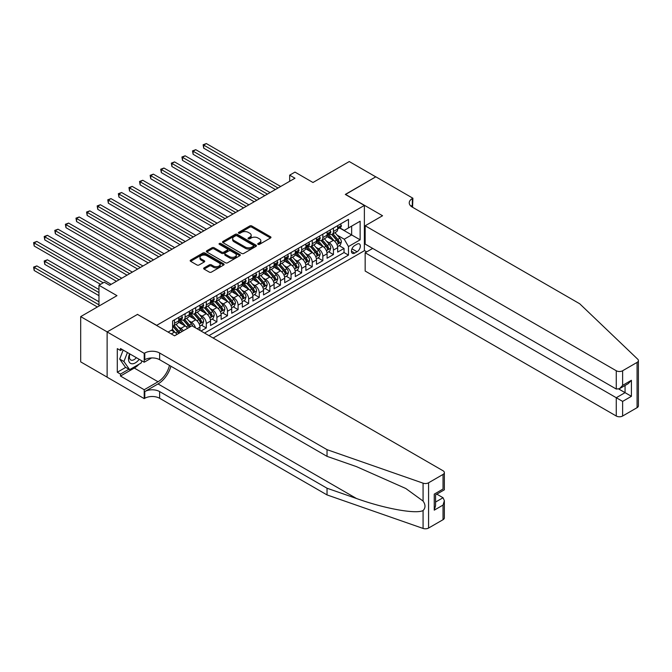 <?xml version="1.0" encoding="UTF-8"?>
<svg xmlns="http://www.w3.org/2000/svg" width="672" height="672" viewBox="0 0 672 672"><rect width="100%" height="100%" fill="white"/><g stroke="black" fill="none" stroke-linecap="round" stroke-linejoin="round"><path stroke-width="1.01" d="M258.031 244.364A1.033 0.596 0 0 0 259.484 244.364L270.53 237.98A1.47 0.848 0 0 0 270.967 237.384A1.47 0.848 0 0 0 270.53 236.779L251.815 225.977A1.47 0.848 0 0 0 249.732 225.977L238.686 232.352A1.033 0.596 0 0 0 238.384 232.772A1.033 0.596 0 0 0 238.686 233.192A1.033 0.596 0 0 0 240.139 233.192L241.576 232.369A4.704 2.713 0 0 1 248.228 232.369L249.791 233.268A4.704 2.713 0 0 1 251.168 235.192A4.704 2.713 0 0 1 249.791 237.115L248.354 237.938A1.033 0.596 0 0 0 248.052 238.358A1.033 0.596 0 0 0 248.354 238.778A1.033 0.596 0 0 0 249.816 238.778L251.244 237.955A4.704 2.713 0 0 1 257.897 237.955L259.459 238.854A4.704 2.713 0 0 1 260.837 240.778A4.704 2.713 0 0 1 259.459 242.693L258.031 243.524A1.033 0.596 0 0 0 257.729 243.944A1.033 0.596 0 0 0 258.031 244.364L258.031 243.524M204.078 267.884A1.47 0.848 0 0 0 203.65 268.481A1.47 0.848 0 0 0 204.078 269.086L209.336 272.118A1.47 0.848 0 0 0 211.411 272.118L223.684 265.028A1.47 0.848 0 0 0 224.112 264.432A1.47 0.848 0 0 0 223.684 263.827L204.968 253.025A1.47 0.848 0 0 0 202.885 253.025L190.613 260.106A1.47 0.848 0 0 0 190.184 260.711A1.47 0.848 0 0 0 190.613 261.307L196.955 264.97A1.47 0.848 0 0 0 199.038 264.97L204.288 261.937A1.47 0.848 0 0 0 204.716 261.341A1.47 0.848 0 0 0 204.288 260.736L201.146 258.922A3.931 2.268 0 0 1 199.987 257.317A3.931 2.268 0 0 1 202.423 255.217A3.931 2.268 0 0 1 206.707 255.713L219.03 262.828A3.931 2.268 0 0 1 220.181 264.432A3.931 2.268 0 0 1 217.753 266.532A3.931 2.268 0 0 1 213.469 266.036L211.411 264.852A1.47 0.848 0 0 0 209.336 264.852L204.078 267.884L204.078 269.086M137.642 314.504L156.71 325.332L364.375 205.439L345.299 194.426L375.757 176.845L349.272 161.549L312.984 182.498L294.974 172.099L289.674 175.165L294.974 178.223L109.561 285.264L104.269 282.206L98.969 285.264L98.969 306.062M137.642 314.32L107.184 331.909L80.69 316.613L116.978 295.663L98.969 285.264M241.676 253.445A1.47 0.848 0 0 0 243.76 253.445L256.024 246.355A1.47 0.848 0 0 0 256.46 245.759A1.47 0.848 0 0 0 256.024 245.154L237.308 234.352A1.47 0.848 0 0 0 235.225 234.352L222.953 241.433A1.47 0.848 0 0 0 222.524 242.038A1.47 0.848 0 0 0 222.953 242.634L241.676 253.445M219.778 244.583A1.033 0.596 0 0 1 220.828 244.726L220.828 243.508L239.854 254.495A1.47 0.848 0 0 1 240.29 255.091A1.47 0.848 0 0 1 239.854 255.696L227.581 262.777A1.47 0.848 0 0 1 225.506 262.777L206.783 251.975L206.783 250.774A1.47 0.848 0 0 0 206.354 251.37A1.47 0.848 0 0 0 206.783 251.975M206.783 250.774L212.033 247.741A1.47 0.848 0 0 1 214.116 247.741L221.71 252.126A1.47 0.848 0 0 0 223.784 252.126L227.27 250.11A1.47 0.848 0 0 0 227.707 249.514A1.47 0.848 0 0 0 227.27 248.909L219.366 244.348A1.033 0.596 0 0 1 219.064 243.928A1.033 0.596 0 0 1 219.702 243.373A1.033 0.596 0 0 1 220.828 243.508M107.125 377.143L80.69 361.88L80.69 316.613M200.995 331.019L206.296 327.961L201.474 325.181M199.399 314.622L202.062 316.159A5.989 3.461 60 0 1 206.296 323.501L210.538 321.048L210.538 325.517L216.888 321.846L212.066 319.066M209.992 308.507L212.654 310.036A5.989 3.461 60 0 1 216.888 317.377L221.13 314.933L221.13 319.402L227.489 315.731L222.667 312.942M220.584 302.383L223.247 303.92A5.989 3.461 60 0 1 227.489 311.262L231.722 308.818L231.722 313.278L238.081 309.616L233.26 306.827M231.185 296.268L233.839 297.805A5.989 3.461 60 0 1 238.081 305.147L242.315 302.702L242.315 307.163L248.674 303.492L243.852 300.712M241.777 290.153L244.44 291.69A5.989 3.461 60 0 1 248.674 299.032L252.916 296.579L252.916 301.048L259.274 297.377L254.453 294.596M252.37 284.038L255.032 285.575A5.989 3.461 60 0 1 259.274 292.916L263.508 290.464L263.508 294.932L269.867 291.262L265.045 288.481M262.97 277.922L265.625 279.451A5.989 3.461 60 0 1 269.867 286.793L274.1 284.348L274.1 288.817L280.459 285.146L275.638 282.358M273.563 271.799L276.226 273.336A5.989 3.461 60 0 1 280.459 280.678L284.701 278.233L284.701 282.694L291.052 279.031L286.238 276.242M284.155 265.684L286.818 267.221A5.989 3.461 60 0 1 291.052 274.562L295.294 272.118L295.294 276.578L301.652 272.908L296.831 270.127M294.756 259.568L297.41 261.106A5.989 3.461 60 0 1 301.652 268.447L305.886 265.994L305.886 270.463L312.245 266.792L307.423 264.012M305.348 253.453L308.003 254.99A5.989 3.461 60 0 1 312.245 262.332L316.487 259.879L316.487 264.348L322.837 260.677L318.016 257.897M315.941 247.338L318.604 248.867A5.989 3.461 60 0 1 322.837 256.208L327.079 253.764L327.079 258.233L333.438 254.562L333.438 250.093A5.989 3.461 -120 0 0 329.196 242.752L326.533 241.214M328.616 251.773L333.438 254.562M176.996 334.421A5.989 3.461 -120 0 0 174.51 332.06L171.335 330.229M187.589 328.306A5.989 3.461 -120 0 0 185.102 325.945L178.55 322.157M183.347 330.75A5.989 3.461 60 0 0 180.869 328.39L178.206 326.852M199.937 330.406L199.937 327.163A5.989 3.461 -120 0 0 195.703 319.83L189.151 316.042M195.451 327.818A5.989 3.461 60 0 0 191.461 322.274L188.807 320.737M210.538 321.048A5.989 3.461 -120 0 0 206.296 313.706L199.744 309.926M221.13 314.933A5.989 3.461 -120 0 0 216.888 307.591L210.336 303.811M231.722 308.818A5.989 3.461 -120 0 0 227.489 301.476L220.937 297.696M242.315 302.702A5.989 3.461 -120 0 0 238.081 295.361L231.529 291.572M252.916 296.579A5.989 3.461 -120 0 0 248.674 289.246L242.122 285.457M263.508 290.464A5.989 3.461 -120 0 0 259.274 283.122L252.722 279.342M274.1 284.348A5.989 3.461 -120 0 0 269.867 277.007L263.315 273.227M284.701 278.233A5.989 3.461 -120 0 0 280.459 270.892L273.907 267.112M295.294 272.118A5.989 3.461 -120 0 0 291.052 264.776L284.5 260.988M305.886 265.994A5.989 3.461 -120 0 0 301.652 258.661L295.1 254.873M316.487 259.879A5.989 3.461 -120 0 0 312.245 252.538L305.693 248.758M327.079 253.764A5.989 3.461 -120 0 0 322.837 246.422L316.285 242.642M357.059 244.163L354.732 245.507A4.645 2.68 120 0 0 351.7 249.598A4.645 2.68 120 0 0 352.405 253.319A4.645 2.68 120 0 0 354.732 253.092L357.059 251.748A4.645 2.68 120 0 0 360.1 247.649A4.645 2.68 120 0 0 359.386 243.928A4.645 2.68 120 0 0 357.059 244.163M213.133 338.024L364.375 250.706L364.375 205.439M209 335.639L348.482 255.108L348.482 246.548L344.24 239.207L337.134 235.099M168.101 332.094L172.603 329.49L172.603 320.93L348.482 219.383L348.482 227.951L360.133 221.222L360.133 239.82L348.482 246.548M180.81 319.553L180.869 319.578A5.989 3.461 60 0 0 183.868 319.88L188.101 317.436A5.989 3.461 -120 0 0 189.344 314.689L189.344 311.262M191.411 313.429L191.461 313.463A5.989 3.461 60 0 0 194.46 313.765L198.702 311.312A5.989 3.461 -120 0 0 199.937 308.574L199.937 305.147M202.003 307.314L202.062 307.348A5.989 3.461 60 0 0 205.052 307.642L209.294 305.197A5.989 3.461 -120 0 0 210.538 302.45L210.538 299.032M212.596 301.199L212.654 301.232A5.989 3.461 60 0 0 215.653 301.526L219.887 299.082A5.989 3.461 -120 0 0 221.13 296.335L221.13 292.908M223.196 295.084L223.247 295.117A5.989 3.461 60 0 0 226.246 295.411L230.479 292.967A5.989 3.461 -120 0 0 231.722 290.22L231.722 286.793M233.789 288.968L233.839 288.994A5.989 3.461 60 0 0 236.838 289.296L241.08 286.852A5.989 3.461 -120 0 0 242.315 284.105L242.315 280.678M244.381 282.845L244.44 282.878A5.989 3.461 60 0 0 247.43 283.181L251.672 280.728A5.989 3.461 -120 0 0 252.916 277.99L252.916 274.562M254.974 276.73L255.032 276.763A5.989 3.461 60 0 0 258.031 277.057L262.265 274.613A5.989 3.461 -120 0 0 263.508 271.866L263.508 268.447M265.574 270.614L265.625 270.648A5.989 3.461 60 0 0 268.624 270.942L272.866 268.498A5.989 3.461 -120 0 0 274.1 265.751L274.1 262.324M276.167 264.499L276.226 264.533A5.989 3.461 60 0 0 279.216 264.827L283.458 262.382A5.989 3.461 -120 0 0 284.701 259.636L284.701 256.208M286.759 258.384L286.818 258.409A5.989 3.461 60 0 0 289.817 258.712L294.05 256.259A5.989 3.461 -120 0 0 295.294 253.52L295.294 250.093M297.36 252.26L297.41 252.294A5.989 3.461 60 0 0 300.409 252.596L304.643 250.144A5.989 3.461 -120 0 0 305.886 247.405L305.886 243.978M307.952 246.145L308.003 246.179A5.989 3.461 60 0 0 311.002 246.473L315.244 244.028A5.989 3.461 -120 0 0 316.487 241.282L316.487 237.863M318.545 240.03L318.604 240.064A5.989 3.461 60 0 0 321.602 240.358L325.836 237.913A5.989 3.461 -120 0 0 327.079 235.166L327.079 231.739M204.548 333.068L344.03 252.538L344.03 248.447L337.672 252.109L337.672 247.649A5.989 3.461 -120 0 0 333.438 240.307L326.886 236.527M329.137 233.915L329.196 233.948A5.989 3.461 -120 0 0 332.195 234.242A5.989 3.461 -120 0 0 333.438 231.496L333.438 228.077M332.195 234.242L336.428 231.798A5.989 3.461 -120 0 0 337.672 229.051L337.672 225.624M174.51 319.83L174.51 323.249A5.989 3.461 60 0 1 173.267 325.996A5.989 3.461 60 0 1 172.603 326.239M173.267 325.996L177.509 323.551A5.989 3.461 -120 0 0 178.752 320.804L178.752 317.377M185.102 313.706L185.102 317.134A5.989 3.461 60 0 1 183.868 319.88M195.703 307.591L195.703 311.018A5.989 3.461 60 0 1 194.46 313.765M206.296 301.476L206.296 304.903A5.989 3.461 60 0 1 205.052 307.642M216.888 295.361L216.888 298.788A5.989 3.461 60 0 1 215.653 301.526M227.489 289.246L227.489 292.664A5.989 3.461 60 0 1 226.246 295.411M238.081 283.122L238.081 286.549A5.989 3.461 60 0 1 236.838 289.296M248.674 277.007L248.674 280.434A5.989 3.461 60 0 1 247.43 283.181M259.274 270.892L259.274 274.319A5.989 3.461 60 0 1 258.031 277.057M269.867 264.776L269.867 268.204A5.989 3.461 60 0 1 268.624 270.942M280.459 258.661L280.459 262.08A5.989 3.461 60 0 1 279.216 264.827M291.052 252.538L291.052 255.965A5.989 3.461 60 0 1 289.817 258.712M301.652 246.422L301.652 249.85A5.989 3.461 60 0 1 300.409 252.596M312.245 240.307L312.245 243.734A5.989 3.461 60 0 1 311.002 246.473M322.837 234.192L322.837 237.619A5.989 3.461 60 0 1 321.602 240.358M322.837 256.208L322.837 260.677M312.245 262.332L312.245 266.792M301.652 268.447L301.652 272.908M291.052 274.562L291.052 279.031M280.459 280.678L280.459 285.146M269.867 286.793L269.867 291.262M259.274 292.916L259.274 297.377M248.674 299.032L248.674 303.492M238.081 305.147L238.081 309.616M227.489 311.262L227.489 315.731M216.888 317.377L216.888 321.846M206.296 323.501L206.296 327.961M344.24 239.207L351.658 234.923L351.658 226.12L360.133 221.222M339.528 227.917L360.133 239.82M339.738 227.8L344.24 230.395L348.482 227.951M289.674 175.165L289.674 181.28M339.209 245.658L344.03 248.447M344.03 252.538L348.482 255.108M258.443 244.507L259.459 243.919A4.704 2.713 0 0 0 260.837 241.996L260.837 240.778M251.168 235.192L251.168 236.41A4.704 2.713 0 0 1 249.791 238.333L248.766 238.921M270.514 237.997L251.815 227.195A1.47 0.848 0 0 0 249.732 227.195L239.098 233.335M256.007 246.372L237.308 235.57A1.47 0.848 0 0 0 235.225 235.57L222.978 242.651M253.428 246.179A1.033 0.596 0 0 0 253.73 245.759A1.033 0.596 0 0 0 253.428 245.339L236.998 235.847A1.033 0.596 0 0 0 235.536 235.847L234.032 236.72A4.704 2.713 0 0 0 232.655 238.644A4.704 2.713 0 0 0 234.032 240.568L245.263 247.052A4.704 2.713 0 0 0 251.916 247.052L253.428 246.179L253.428 247.405A1.033 0.596 0 0 0 253.73 246.977L253.73 245.759M232.655 238.644L232.655 239.862A4.704 2.713 0 0 0 234.032 241.786L234.032 240.568M253.428 247.405L251.916 248.27A4.704 2.713 0 0 1 245.263 248.27L234.032 241.786M206.808 251.983L212.033 248.959L212.033 247.741M227.707 249.514L227.707 250.732A1.47 0.848 0 0 1 227.27 251.336L223.784 253.344A1.47 0.848 0 0 1 221.71 253.344L214.116 248.959A1.47 0.848 0 0 0 212.033 248.959M220.828 244.726L239.837 255.704M229.589 256.67A3.931 2.268 0 0 0 233.873 257.166A3.931 2.268 0 0 0 236.3 255.066A3.931 2.268 0 0 0 235.15 253.462L230.807 250.95A1.47 0.848 0 0 0 228.732 250.95L225.246 252.966A1.47 0.848 0 0 0 224.818 253.562A1.47 0.848 0 0 0 225.246 254.167L229.589 256.67L229.589 257.897A3.931 2.268 0 0 0 233.873 258.384A3.931 2.268 0 0 0 236.3 256.284L236.3 255.066M224.818 253.562L224.818 254.789A1.47 0.848 0 0 0 225.246 255.385L225.246 254.167M229.589 257.897L225.246 255.385M220.181 264.432L220.181 265.65A3.931 2.268 0 0 1 217.753 267.75A3.931 2.268 0 0 1 213.469 267.263L211.411 266.07A1.47 0.848 0 0 0 209.336 266.07L204.103 269.094M199.987 257.317L199.987 258.535A3.931 2.268 0 0 0 201.146 260.148L201.146 258.922M204.288 260.736L204.288 261.937L201.146 260.148M223.667 265.045L204.968 254.243A1.47 0.848 0 0 0 202.885 254.243L190.63 261.316M337.588 246.599L340.318 245.02L341.384 241.962A3.973 2.293 -120 0 0 339.83 238.232L334.992 232.63M334.026 240.694L328.49 234.293M330.876 238.829L327.667 235.108A9.517 5.494 -120 0 0 327.365 234.78M203.7 172.62L254.184 201.768L182.507 160.39L182.507 157.332L185.161 155.803L259.484 198.71M331.657 234.461L336.546 240.122A3.973 2.293 60 0 1 337.966 242.861C338.562 243.659 338.982 243.415 339.234 242.13A3.973 2.293 -120 0 0 337.823 239.392L332.984 233.789M331.943 234.368L337.201 240.458A2.024 1.168 60 0 1 337.714 241.248L339.234 242.13M337.966 242.861L338.251 243.331M340.477 224.003L341.384 225.565A3.973 2.293 60 0 1 340.561 227.321L338.545 228.48A3.973 2.293 -120 0 0 339.234 227.573L339.15 227.22M278.023 188.009L203.7 145.102L206.346 143.564L280.669 186.48M337.806 228.673L337.823 228.673A3.973 2.293 -120 0 0 338.545 228.48M338.722 227.27L339.234 227.573L337.966 228.304A3.973 2.293 60 0 1 337.672 228.866M275.377 189.538L203.7 148.159L203.7 145.102L203.12 144.757L206.346 143.564M203.7 148.159L203.12 144.757M129.637 353.8A9.736 5.62 120 0 0 131.922 363.779A9.736 5.62 120 0 0 139.188 359.318M129.965 353.993A6.67 3.847 120 0 0 130.78 359.957A6.67 3.847 120 0 0 131.754 360.259A6.67 3.847 120 0 0 136.349 357.68M141.918 360.889L141.086 363.04L129.646 369.65L125.404 367.198L119.683 359.066L123.178 350.07M129.646 369.65L123.925 361.511L127.411 352.523M119.683 359.066L123.925 361.511M372.691 248.413L365.165 252.756L365.165 271.043L616.266 416.018L616.266 397.723L625.061 392.65L625.061 385.484M365.165 252.756L622.625 401.394L622.625 416.018L637.081 407.669L637.081 362.401A4.494 2.596 0 0 0 638.4 360.562A4.494 2.596 0 0 0 637.753 359.226L579.709 303.769L412.314 207.119A10.492 6.056 180 0 1 409.24 202.843A10.492 6.056 180 0 1 412.314 198.559L412.894 198.223L375.816 176.812L345.458 194.519M345.458 194.342L382.544 215.746L365.165 225.775L616.266 370.751A4.494 2.596 0 0 0 622.625 370.751L637.081 362.401M412.894 198.223L412.574 207.278M364.375 250.522L366.702 251.866M365.165 225.775L365.165 244.07L616.266 389.038L616.266 370.751M638.4 360.562L638.4 405.829A4.494 2.596 180 0 1 637.081 407.669M622.625 416.018A4.494 2.596 180 0 1 616.266 416.018M410.995 206.186A10.492 6.056 180 0 1 412.314 205.254L412.314 198.559M618.811 389.038L631.411 396.32L622.625 401.394M622.625 370.751L622.625 385.367L619.441 388.727L616.266 389.038M622.625 385.367L631.411 380.293L628.236 383.645L619.441 388.727M443.041 519.7L443.041 505.075L444.352 500.648L444.352 517.86A4.494 2.596 180 0 1 443.041 519.7L428.576 528.049A4.494 2.596 180 0 1 423.074 528.436L327.029 494.92L327.029 488.225L159.625 391.574A10.492 6.056 -0 0 0 144.791 391.574L158.038 383.93A19.513 11.264 120 0 0 170.932 366.232M327.029 488.225L356.479 498.498C384.628 508.645 416.069 514.324 423.074 510.535C425.628 507.923 425.628 504.764 423.074 501.068L405.796 488.502L356.479 466.628L327.029 456.355L159.625 359.705A10.492 6.056 -0 0 0 144.791 359.705L144.791 353.01L144.211 353.346L107.125 331.934L137.483 314.412L174.569 335.824L191.94 325.794L443.041 470.761A4.494 2.596 -0 0 1 444.352 472.592A4.494 2.596 -0 0 1 443.041 474.432L428.576 482.782L428.576 528.049M327.029 494.92L159.625 398.278A10.492 6.056 -0 0 0 144.791 398.278L144.211 398.614L107.125 377.202L107.125 331.934M327.029 456.355L327.029 449.66L159.625 353.01A10.492 6.056 -0 0 0 144.791 353.01M423.074 501.068L423.074 483.168L327.029 449.66M138.978 364.258A16.859 9.736 -60 0 1 134.308 368.054L120.481 376.043L120.481 374.086L128.906 369.222M122.17 349.49L120.481 350.473L117.298 348.634L117.298 372.246L120.481 374.086M120.481 350.473L120.481 348.516L144.211 362.216L144.211 353.346M144.211 398.614L144.211 389.743L158.038 381.763A16.859 9.736 120 0 0 169.445 365.383M120.481 376.043L144.211 389.743M436.834 494.155L443.041 497.734L444.352 500.648M151.612 357.941L144.211 362.216M423.074 483.168A4.494 2.596 -0 0 0 428.576 482.782M117.298 372.246L125.723 367.382M443.041 505.075L434.246 510.157L435.565 505.722L435.565 494.886L444.352 489.812L444.352 472.592M434.246 510.157L434.246 494.13C435.96 495.121 435.96 495.121 434.246 494.13L443.041 489.048C444.755 490.039 444.755 490.039 443.041 489.048L443.041 474.432M326.987 252.714L329.725 251.135L330.784 248.077A3.973 2.293 -120 0 0 329.238 244.348L324.4 238.745M323.425 246.809L317.898 240.408M320.284 244.944L317.066 241.231A9.517 5.494 -120 0 0 316.772 240.895M193.108 178.744L243.592 207.883L171.914 166.505L171.914 163.447L174.569 161.918L248.884 204.826M321.056 240.576L325.954 246.246A3.973 2.293 60 0 1 327.373 248.976C327.97 249.774 328.39 249.53 328.642 248.245A3.973 2.293 -120 0 0 327.23 245.507L322.384 239.904M321.35 240.484L326.609 246.574A2.024 1.168 60 0 1 327.121 247.363L328.642 248.245M327.373 248.976L327.659 249.446M316.394 258.829L319.133 257.25L320.191 254.192A3.973 2.293 -120 0 0 318.646 250.463L313.807 244.86M312.833 252.924L307.297 246.523M309.683 251.059L306.474 247.346A9.517 5.494 -120 0 0 306.18 247.01M182.507 184.859L232.991 214.007M310.464 246.691L315.361 252.361A3.973 2.293 60 0 1 316.772 255.1C317.369 255.898 317.797 255.646 318.049 254.36A3.973 2.293 -120 0 0 316.63 251.63L311.791 246.019M310.75 246.599L316.016 252.689A2.024 1.168 60 0 1 316.52 253.478L318.049 254.36M316.772 255.1L317.066 255.57M305.802 264.944L308.54 263.365L309.599 260.308A3.973 2.293 -120 0 0 308.053 256.578L303.206 250.975M302.24 259.048L296.705 252.638M299.09 257.183L295.882 253.462A9.517 5.494 -120 0 0 295.588 253.134M171.914 190.974L222.398 220.122L150.73 178.744L150.73 175.686L153.376 174.149L227.699 217.064M299.872 252.806L304.769 258.476A3.973 2.293 60 0 1 306.18 261.215C306.776 262.013 307.205 261.769 307.448 260.476A3.973 2.293 -120 0 0 306.037 257.746L301.199 252.134M300.157 252.714L305.416 258.804A2.024 1.168 60 0 1 305.928 259.602L307.448 260.476M306.18 261.215L306.466 261.685M295.201 271.068L297.94 269.489L298.998 266.423A3.973 2.293 -120 0 0 297.452 262.702L292.614 257.09M291.648 265.163L286.112 258.754M288.498 263.298L285.281 259.577A9.517 5.494 -120 0 0 284.987 259.249M161.322 197.089L211.806 226.237L140.129 184.859L140.129 181.801L142.783 180.272L217.106 223.18M289.271 258.922L294.168 264.592A3.973 2.293 60 0 1 295.588 267.33C296.184 268.128 296.604 267.884 296.856 266.599A3.973 2.293 -120 0 0 295.445 263.861L290.598 258.258M289.565 258.829L294.823 264.928A2.024 1.168 60 0 1 295.336 265.717L296.856 266.599M295.588 267.33L295.873 267.8M329.885 230.118L330.784 231.68A3.973 2.293 60 0 1 329.96 233.436L327.953 234.604A3.973 2.293 -120 0 0 328.642 233.688L328.558 233.335M267.431 194.124L193.108 151.217L195.754 149.688L270.077 192.595M327.214 234.788L327.23 234.788A3.973 2.293 -120 0 0 327.953 234.604M328.129 233.394L328.642 233.688L327.373 234.419A3.973 2.293 60 0 1 327.079 234.982M264.776 195.653L193.108 154.274L193.108 151.217L192.52 150.881L195.754 149.688M193.108 154.274L192.52 150.881M319.292 236.242L320.191 237.796A3.973 2.293 60 0 1 319.368 239.56L317.352 240.719A3.973 2.293 -120 0 0 318.049 239.803L317.965 239.45M256.83 200.239L181.927 156.996L185.161 155.803M316.613 240.904L316.63 240.904A3.973 2.293 -120 0 0 317.352 240.719M317.537 239.509L318.049 239.803L316.772 240.534A3.973 2.293 60 0 1 316.487 241.105M182.507 160.39L181.927 156.996M308.692 242.357L309.599 243.919A3.973 2.293 60 0 1 308.776 245.675L306.76 246.834A3.973 2.293 -120 0 0 307.448 245.918L307.364 245.566M246.238 206.354L171.335 163.111L174.569 161.918M306.02 247.019L306.037 247.019A3.973 2.293 -120 0 0 306.76 246.834M306.936 245.624L307.448 245.918L306.18 246.658A3.973 2.293 60 0 1 305.886 247.22M171.914 166.505L171.335 163.111M298.099 248.472L298.998 250.034A3.973 2.293 60 0 1 298.175 251.79L296.167 252.949A3.973 2.293 -120 0 0 296.856 252.034L296.772 251.681M235.645 212.478L161.322 169.562L163.968 168.034L238.291 210.949M295.428 253.134L295.445 253.134A3.973 2.293 -120 0 0 296.167 252.949M296.344 251.74L296.856 252.034L295.588 252.773A3.973 2.293 60 0 1 295.294 253.336M232.999 214.007L161.322 172.62L161.322 169.562L160.742 169.226L163.968 168.034M161.322 172.62L160.742 169.226M284.609 277.183L287.347 275.604L288.406 272.546A3.973 2.293 -120 0 0 286.86 268.817L282.022 263.214M281.047 271.278L275.52 264.877M277.897 269.413L274.688 265.692A9.517 5.494 -120 0 0 274.394 265.364M150.73 203.204L201.214 232.352L129.536 190.974L129.536 187.916L132.182 186.388L206.506 229.295M278.678 265.045L283.576 270.707A3.973 2.293 60 0 1 284.995 273.445C285.592 274.243 286.012 274 286.264 272.714A3.973 2.293 -120 0 0 284.844 269.976L280.006 264.373M278.964 264.953L284.231 271.043A2.024 1.168 60 0 1 284.735 271.832L286.264 272.714M284.995 273.445L285.281 273.916M287.507 254.587L288.406 256.15A3.973 2.293 60 0 1 287.582 257.905L285.575 259.064A3.973 2.293 -120 0 0 286.264 258.157L286.18 257.804M225.053 218.593L150.142 175.342L153.376 174.149M284.827 259.258L284.844 259.258A3.973 2.293 -120 0 0 285.575 259.064M285.751 257.855L286.264 258.157L284.995 258.888A3.973 2.293 60 0 1 284.701 259.451M150.73 178.744L150.142 175.342M274.016 283.298L276.755 281.719L277.813 278.662A3.973 2.293 -120 0 0 276.268 274.932L271.421 269.329M270.455 277.393L264.919 270.992M267.305 275.528L264.096 271.816A9.517 5.494 -120 0 0 263.802 271.48M140.129 209.328L190.613 238.476L118.944 197.089L118.944 194.032L121.59 192.503L195.913 235.41M268.086 271.16L272.983 276.83A3.973 2.293 60 0 1 274.394 279.56C274.991 280.358 275.419 280.115 275.671 278.83A3.973 2.293 -120 0 0 274.252 276.091L269.413 270.488M268.372 271.068L273.63 277.158A2.024 1.168 60 0 1 274.142 277.948L275.671 278.83M274.394 279.56L274.688 280.031M276.914 260.702L277.813 262.265A3.973 2.293 60 0 1 276.99 264.02L274.974 265.188A3.973 2.293 -120 0 0 275.671 264.272L275.587 263.92M214.452 224.708L139.549 181.465L142.783 180.272M274.235 265.373L274.252 265.373A3.973 2.293 -120 0 0 274.974 265.188M275.159 263.978L275.671 264.272L274.394 265.003A3.973 2.293 60 0 1 274.1 265.566M140.129 184.859L139.549 181.465M263.416 289.414L266.154 287.834L267.212 284.777A3.973 2.293 -120 0 0 265.667 281.047L260.828 275.444M259.862 283.517L254.327 277.108M256.712 281.644L253.504 277.931A9.517 5.494 -120 0 0 253.201 277.595M129.536 215.443L180.02 244.591L108.343 203.204L108.343 200.147L110.998 198.618L185.321 241.534M257.485 277.276L262.382 282.946A3.973 2.293 60 0 1 263.802 285.684C264.398 286.482 264.818 286.23 265.07 284.945A3.973 2.293 -120 0 0 263.659 282.215L258.812 276.604M257.779 277.183L263.038 283.273A2.024 1.168 60 0 1 263.55 284.063L265.07 284.945M263.802 285.684L264.088 286.154M266.314 266.826L267.212 268.38A3.973 2.293 60 0 1 266.398 270.144L264.382 271.303A3.973 2.293 -120 0 0 265.07 270.388L264.986 270.035M203.86 230.824L128.957 187.58L132.182 186.388M263.642 271.488L263.659 271.488A3.973 2.293 -120 0 0 264.382 271.303M264.558 270.094L265.07 270.388L263.802 271.118A3.973 2.293 60 0 1 263.508 271.69M129.536 190.974L128.957 187.58M252.823 295.529L255.562 293.95L256.62 290.892A3.973 2.293 -120 0 0 255.074 287.162L250.236 281.56M249.262 289.632L243.734 283.223M246.12 287.767L242.903 284.046A9.517 5.494 -120 0 0 242.609 283.718M118.944 221.558L169.428 250.706L97.751 209.328L97.751 206.27L100.397 204.733L174.72 247.649M246.893 283.391L251.79 289.061A3.973 2.293 60 0 1 253.21 291.799C253.806 292.597 254.226 292.354 254.478 291.06A3.973 2.293 -120 0 0 253.058 288.33L248.22 282.719M247.178 283.298L252.445 289.388A2.024 1.168 60 0 1 252.949 290.186L254.478 291.06M253.21 291.799L253.495 292.27M255.721 272.941L256.62 274.504A3.973 2.293 60 0 1 255.797 276.259L253.789 277.418A3.973 2.293 -120 0 0 254.478 276.503L254.394 276.15M193.267 236.939L118.356 193.696L121.59 192.503M253.05 277.603L253.058 277.603A3.973 2.293 -120 0 0 253.789 277.418M253.966 276.209L254.478 276.503L253.21 277.242A3.973 2.293 60 0 1 252.916 277.805M118.944 197.089L118.356 193.696M242.231 301.652L244.969 300.073L246.028 297.007A3.973 2.293 -120 0 0 244.482 293.286L239.644 287.675M238.669 295.747L233.134 289.338M235.519 293.882L232.31 290.161A9.517 5.494 -120 0 0 232.016 289.834M108.343 227.674L158.827 256.822L87.158 215.443L87.158 212.386L89.804 210.857L164.128 253.764M236.3 289.506L241.198 295.176A3.973 2.293 60 0 1 242.609 297.914C243.205 298.712 243.634 298.469 243.886 297.184A3.973 2.293 -120 0 0 242.466 294.445L237.628 288.842M236.586 289.414L241.853 295.512A2.024 1.168 60 0 1 242.357 296.302L243.886 297.184M242.609 297.914L242.903 298.385M245.129 279.056L246.028 280.619A3.973 2.293 60 0 1 245.204 282.374L243.188 283.534A3.973 2.293 -120 0 0 243.886 282.618L243.802 282.265M182.666 243.062L107.764 199.811L110.998 198.618M242.449 283.718L242.466 283.718A3.973 2.293 -120 0 0 243.188 283.534M243.373 282.324L243.886 282.618L242.609 283.357A3.973 2.293 60 0 1 242.315 283.92M108.343 203.204L107.764 199.811M231.638 307.768L234.377 306.188L235.435 303.131A3.973 2.293 -120 0 0 233.89 299.401L229.043 293.798M228.077 301.862L222.541 295.462M224.927 299.998L221.718 296.276A9.517 5.494 -120 0 0 221.424 295.949M97.751 233.789L148.235 262.937L76.566 221.558L76.566 218.501L79.212 216.972L153.535 259.879M225.708 295.63L230.605 301.291A3.973 2.293 60 0 1 232.016 304.03C232.613 304.828 233.041 304.584 233.285 303.299A3.973 2.293 -120 0 0 231.874 300.56L227.035 294.958M225.994 295.537L231.252 301.627A2.024 1.168 60 0 1 231.764 302.417L233.285 303.299M232.016 304.03L232.302 304.5M234.528 285.172L235.435 286.734A3.973 2.293 60 0 1 234.612 288.49L232.596 289.649A3.973 2.293 -120 0 0 233.285 288.742L233.201 288.389M172.074 249.178L97.171 205.926L100.397 204.733M231.857 289.842L231.874 289.842A3.973 2.293 -120 0 0 232.596 289.649M232.772 288.439L233.285 288.742L232.016 289.472A3.973 2.293 60 0 1 231.722 290.035M97.751 209.328L97.171 205.926M221.038 313.883L223.776 312.304L224.834 309.246A3.973 2.293 -120 0 0 223.289 305.516L218.45 299.914M217.476 307.978L211.949 301.577M214.334 306.113L211.117 302.4A9.517 5.494 -120 0 0 210.823 302.064M87.158 239.912L137.642 269.06L65.965 227.674L65.965 224.616L68.62 223.087L142.943 265.994M215.107 301.745L220.004 307.415A3.973 2.293 60 0 1 221.424 310.145C222.02 310.943 222.44 310.699 222.692 309.414A3.973 2.293 -120 0 0 221.281 306.676L216.434 301.073M215.401 301.652L220.66 307.742A2.024 1.168 60 0 1 221.172 308.532L222.692 309.414M221.424 310.145L221.71 310.615M223.936 291.287L224.834 292.849A3.973 2.293 60 0 1 224.011 294.605L222.004 295.772A3.973 2.293 -120 0 0 222.692 294.857L222.608 294.504M161.482 255.293L86.57 212.05L89.804 210.857M221.264 295.957L221.281 295.957A3.973 2.293 -120 0 0 222.004 295.772M222.18 294.563L222.692 294.857L221.424 295.588A3.973 2.293 60 0 1 221.13 296.15M87.158 215.443L86.57 212.05M210.445 319.998L213.184 318.419L214.242 315.361A3.973 2.293 -120 0 0 212.696 311.632L207.858 306.029M206.884 314.101L201.356 307.692M203.734 312.228L200.525 308.515A9.517 5.494 -120 0 0 200.231 308.179M76.566 246.028L127.05 275.176L55.373 233.789L55.373 230.731L58.019 229.202L132.342 272.118M204.515 307.86L209.412 313.53A3.973 2.293 60 0 1 210.823 316.268C211.42 317.066 211.848 316.814 212.1 315.529A3.973 2.293 -120 0 0 210.68 312.799L205.842 307.188M204.8 307.768L210.067 313.858A2.024 1.168 60 0 1 210.571 314.647L212.1 315.529M210.823 316.268L211.117 316.739M213.343 297.41L214.242 298.964A3.973 2.293 60 0 1 213.419 300.728L211.411 301.888A3.973 2.293 -120 0 0 212.1 300.972L212.016 300.619M150.889 261.408L75.978 218.165L79.212 216.972M210.664 302.072L210.68 302.072A3.973 2.293 -120 0 0 211.411 301.888M211.588 300.678L212.1 300.972L210.823 301.703A3.973 2.293 60 0 1 210.538 302.274M76.566 221.558L75.978 218.165M199.853 326.113L202.591 324.534L203.65 321.476A3.973 2.293 -120 0 0 202.104 317.747L197.257 312.144M196.291 320.216L190.756 313.807M193.141 318.352L189.932 314.63A9.517 5.494 -120 0 0 189.638 314.303M65.965 252.143L116.449 281.291L44.78 239.912L44.78 236.855L47.426 235.318L121.75 278.233M193.922 313.975L198.82 319.645A3.973 2.293 60 0 1 200.231 322.384C200.827 323.182 201.256 322.938 201.508 321.644A3.973 2.293 -120 0 0 200.088 318.914L195.25 313.303M194.208 313.883L199.466 319.973A2.024 1.168 60 0 1 199.979 320.771L201.508 321.644M200.231 322.384L200.525 322.854M202.751 303.526L203.65 305.088A3.973 2.293 60 0 1 202.826 306.844L200.81 308.003A3.973 2.293 -120 0 0 201.508 307.087L201.424 306.734M140.288 267.523L65.386 224.28L68.62 223.087M200.071 308.188L200.088 308.188A3.973 2.293 -120 0 0 200.81 308.003M200.987 306.793L201.508 307.087L200.231 307.826A3.973 2.293 60 0 1 199.937 308.389M65.965 227.674L65.386 224.28M192.847 326.315A3.973 2.293 -120 0 0 191.503 323.87L186.665 318.259M185.699 326.332L180.163 319.922M182.549 324.467L179.34 320.746A9.517 5.494 -120 0 0 179.038 320.418M55.373 258.258L100.556 284.348L34.18 246.028L34.18 242.97L36.834 241.441L111.157 284.348M190.512 326.617A3.973 2.293 -120 0 0 189.496 325.03L184.649 319.427M183.616 319.998L188.874 326.096A2.024 1.168 60 0 1 189.386 326.886L189.714 327.071M183.322 320.09L188.219 325.76A3.973 2.293 60 0 1 189.235 327.348M192.15 309.641L193.049 311.203A3.973 2.293 60 0 1 192.234 312.959L190.218 314.118A3.973 2.293 -120 0 0 190.907 313.202L190.823 312.85M129.696 273.647L54.793 230.395L58.019 229.202M189.479 314.303L189.496 314.303A3.973 2.293 -120 0 0 190.218 314.118M190.394 312.908L190.907 313.202L189.638 313.942A3.973 2.293 60 0 1 189.344 314.504M55.373 233.789L54.793 230.395M181.927 331.573A3.973 2.293 -120 0 0 180.911 329.986L176.072 324.383M175.098 332.447L172.57 329.515M171.948 330.582L171.536 330.103M98.969 289.548L47.426 259.787L44.78 261.316L44.78 264.373L98.969 295.663M179.911 332.732A3.973 2.293 -120 0 0 178.895 331.145L174.056 325.542M173.015 326.122L178.282 332.212A2.024 1.168 60 0 1 178.786 333.001L179.122 333.194M172.729 326.214L177.626 331.876A3.973 2.293 60 0 1 178.643 333.463M44.78 264.373L44.192 260.98L98.969 292.606M44.192 260.98L47.426 259.787M181.558 315.756L182.456 317.318A3.973 2.293 60 0 1 181.633 319.074L179.626 320.233A3.973 2.293 -120 0 0 180.314 319.326L180.23 318.973M119.104 279.762L44.192 236.51L47.426 235.318M178.878 320.426L178.895 320.426A3.973 2.293 -120 0 0 179.626 320.233M179.802 319.024L180.314 319.326L179.046 320.057A3.973 2.293 60 0 1 178.752 320.62M44.78 239.912L44.192 236.51M98.969 301.778L36.834 265.91L34.18 267.439L34.18 270.497L97.381 306.978M34.18 270.497L33.6 267.103L98.969 304.844M33.6 267.103L36.834 265.91M103.211 282.82L33.6 242.634L36.834 241.441M34.18 246.028L33.6 242.634M171.284 333.925L174.51 332.06M180.869 328.39L185.102 325.945M191.461 322.274L195.703 319.83M202.062 316.159L206.296 313.706M212.654 310.036L216.888 307.591M223.247 303.92L227.489 301.476M233.839 297.805L238.081 295.361M244.44 291.69L248.674 289.246M255.032 285.575L259.274 283.122M265.625 279.451L269.867 277.007M276.226 273.336L280.459 270.892M286.818 267.221L291.052 264.776M297.41 261.106L301.652 258.661M308.003 254.99L312.245 252.538M318.604 248.867L322.837 246.422M329.196 242.752L333.438 240.307M333.438 231.496L337.672 229.051M174.51 323.249L178.752 320.804M185.102 317.134L189.344 314.689M195.703 311.018L199.937 308.574M206.296 304.903L210.538 302.45M216.888 298.788L221.13 296.335M227.489 292.664L231.722 290.22M238.081 286.549L242.315 284.105M248.674 280.434L252.916 277.99M259.274 274.319L263.508 271.866M269.867 268.204L274.1 265.751M280.459 262.08L284.701 259.636M291.052 255.965L295.294 253.52M301.652 249.85L305.886 247.405M312.245 243.734L316.487 241.282M322.837 237.619L327.079 235.166M333.438 250.093L337.672 247.649M197.131 328.784L199.937 327.163M351.977 248.816L357.059 251.748M351.448 251.194L354.732 253.092M259.459 243.919L259.459 242.693M248.354 238.778L248.354 237.938M249.791 238.333L249.791 237.115M238.686 233.192L238.686 232.352M249.732 227.195L249.732 225.977M251.815 227.195L251.815 225.977M270.53 237.98L270.53 236.779M222.953 242.634L222.953 241.433M235.225 235.57L235.225 234.352M237.308 235.57L237.308 234.352M256.024 246.355L256.024 245.154M245.263 248.27L245.263 247.052M251.916 248.27L251.916 247.052M214.116 248.959L214.116 247.741M221.71 253.344L221.71 252.126M223.784 253.344L223.784 252.126M227.27 251.336L227.27 250.11M239.854 255.696L239.854 254.495M209.336 266.07L209.336 264.852M211.411 266.07L211.411 264.852M213.469 267.263L213.469 266.036M190.613 261.307L190.613 260.106M202.885 254.243L202.885 253.025M204.968 254.243L204.968 253.025M223.684 265.028L223.684 263.827M336.974 244.558L341.351 242.038M337.823 239.392L339.83 238.232M334.656 241.223L336.546 240.122M341.351 225.523L337.672 227.648M631.411 380.293L631.411 396.32M356.479 498.498L158.038 383.93M159.625 359.705L159.625 353.01M159.625 391.574L159.625 398.278M423.074 528.436L423.074 510.535M144.791 391.574L144.791 398.278M134.308 368.054L158.038 381.763M435.565 502.051L443.041 497.734M326.382 250.681L330.758 248.153M327.23 245.507L329.238 244.348M324.064 247.338L325.954 246.246M315.79 256.796L320.166 254.268M316.63 251.63L318.646 250.463M313.463 253.453L315.361 252.361M305.197 262.912L309.574 260.383M306.037 257.746L308.053 256.578M302.87 259.568L304.769 258.476M294.596 269.027L298.973 266.507M295.445 263.861L297.452 262.702M292.278 265.684L294.168 264.592M330.758 231.638L327.079 233.764M320.166 237.754L316.487 239.879M309.574 243.869L305.886 245.994M298.973 249.984L295.294 252.109M284.004 275.15L288.38 272.622M284.844 269.976L286.86 268.817M281.686 271.807L283.576 270.707M288.38 256.108L284.701 258.233M273.412 281.266L277.788 278.737M274.252 276.091L276.268 274.932M271.085 277.922L272.983 276.83M277.788 262.223L274.1 264.348M262.811 287.381L267.187 284.852M263.659 282.215L265.667 281.047M260.492 284.038L262.382 282.946M267.187 268.338L263.508 270.463M252.218 293.496L256.595 290.968M253.058 288.33L255.074 287.162M249.9 290.153L251.79 289.061M256.595 274.453L252.916 276.578M241.626 299.611L246.002 297.091M242.466 294.445L244.482 293.286M239.299 296.268L241.198 295.176M246.002 280.568L242.315 282.694M231.025 305.735L235.402 303.206M231.874 300.56L233.89 299.401M228.707 302.392L230.605 301.291M235.402 286.692L231.722 288.817M220.433 311.85L224.809 309.322M221.281 306.676L223.289 305.516M218.114 308.507L220.004 307.415M224.809 292.807L221.13 294.932M209.84 317.965L214.217 315.437M210.68 312.799L212.696 311.632M207.514 314.622L209.412 313.53M214.217 298.922L210.538 301.048M199.248 324.08L203.624 321.552M200.088 318.914L202.104 317.747M196.921 320.737L198.82 319.645M203.624 305.038L199.937 307.163M189.496 325.03L191.503 323.87M186.329 326.852L188.219 325.76M193.024 311.153L189.344 313.278M178.895 331.145L180.911 329.986M175.736 332.976L177.626 331.876M182.431 317.276L178.752 319.402"/></g></svg>
